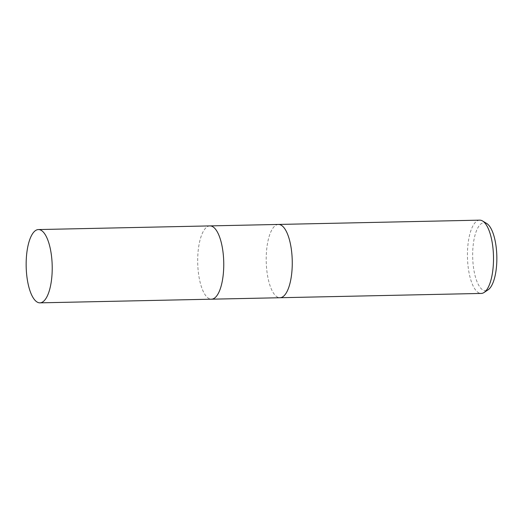 <?xml version="1.0" encoding="UTF-8"?>
<svg xmlns="http://www.w3.org/2000/svg" width="523" height="523" viewBox="0 0 523 523"><rect width="100%" height="100%" fill="white"/><g stroke="black" fill="none" stroke-linecap="round" stroke-linejoin="round"><path stroke-width="0.39" stroke-dasharray="2.62 1.96" d="M278.452 224.445A36.649 13.016 -91.2 0 0 266.2 258.807A36.649 13.016 -91.2 0 0 279.962 297.731M209.893 225.91A36.649 13.016 -91.2 0 0 197.687 260.271A36.649 13.016 -91.2 0 0 211.455 299.189M479.689 220.15A36.649 13.016 -91.2 0 0 467.438 254.511A36.649 13.016 -91.2 0 0 481.258 293.436M278.399 224.445A36.649 13.016 -91.2 0 0 266.2 258.807A36.649 13.016 -91.2 0 0 280.014 297.731M486.697 223.471A34.002 12.075 -91.2 0 0 472.661 254.583A34.002 12.075 -91.2 0 0 488.109 289.814M209.945 225.903A36.649 13.016 -91.2 0 0 197.687 260.271A36.649 13.016 -91.2 0 0 211.508 299.189"/><path stroke-width="0.78" d="M279.962 297.731A36.649 13.016 -91.2 0 0 280.014 297.731A36.649 13.016 -91.2 0 0 292.265 263.363A36.649 13.016 -91.2 0 0 278.452 224.445A36.649 13.016 -91.2 0 0 278.399 224.445M211.455 299.189A36.649 13.016 -91.2 0 0 211.508 299.189A36.649 13.016 -91.2 0 0 223.759 264.828A36.649 13.016 -91.2 0 0 209.945 225.903A36.649 13.016 -91.2 0 0 209.893 225.91M493.509 259.068A36.649 13.016 -91.2 0 0 482.566 220.981A36.649 13.016 -91.2 0 0 479.689 220.15L278.452 224.445A36.649 13.016 -91.2 0 1 292.265 263.363A36.649 13.016 -91.2 0 1 280.014 297.731L481.258 293.436A36.649 13.016 -91.2 0 0 484.089 292.481A36.649 13.016 -91.2 0 0 493.509 259.068M484.089 292.481L488.109 289.814A34.002 12.075 -91.2 0 0 496.85 258.813A34.002 12.075 -91.2 0 0 486.697 223.471L482.566 220.981M280.014 297.731L211.508 299.189A36.649 13.016 -91.2 0 0 223.759 264.828A36.649 13.016 -91.2 0 0 209.945 225.903L278.452 224.445M52.222 268.489A36.649 13.016 -91.2 0 0 38.401 229.564A36.649 13.016 -91.2 0 0 26.15 263.932A36.649 13.016 -91.2 0 0 39.964 302.85A36.649 13.016 -91.2 0 0 52.222 268.489M209.945 225.903L38.401 229.564M211.508 299.189L39.964 302.85"/></g></svg>
